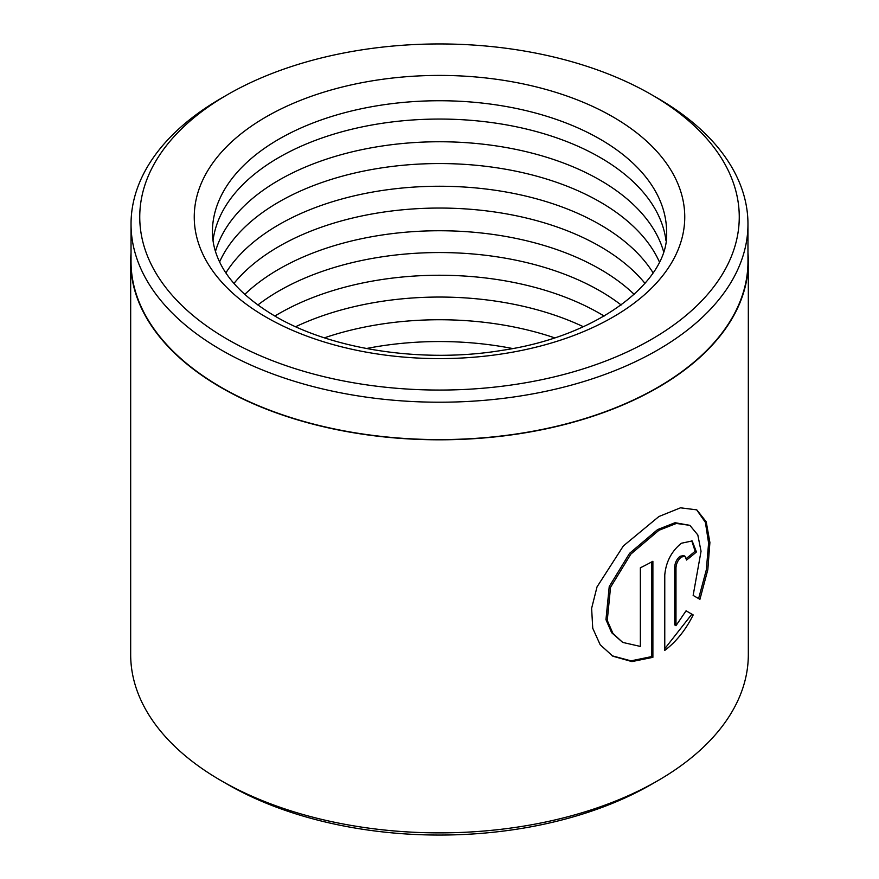 <?xml version="1.0" encoding="UTF-8"?>
<svg xmlns="http://www.w3.org/2000/svg" width="879" height="879" viewBox="0 0 879 879"><rect width="100%" height="100%" fill="white"/><g stroke="black" fill="none" stroke-linecap="round" stroke-linejoin="round"><path stroke-width="1.32" d="M131.037 224.123L131.037 261.502A308.463 178.096 0 0 0 221.387 387.43A308.463 178.096 0 0 0 557.55 426.04A308.463 178.096 0 0 0 747.963 261.502L747.963 224.123A308.463 178.096 180 0 1 557.55 388.661A308.463 178.096 180 0 1 221.387 350.051A308.463 178.096 180 0 1 131.037 224.123A308.463 178.096 180 0 1 221.376 98.195L227.54 94.635A299.75 173.053 0 0 0 227.551 339.371A299.75 173.053 0 0 0 651.449 339.382A299.75 173.053 0 0 0 651.46 94.635A299.75 173.053 0 0 0 651.449 94.635L657.613 98.195A308.463 178.096 180 0 1 657.624 98.195A308.463 178.096 180 0 1 747.963 224.123M622.706 642.417L611.652 632.704L605.961 619.662L609.235 586.535L629.584 553.32L657.624 529.554L675.061 522.708L689.861 525.345L676.347 523.455L658.909 530.301L630.869 554.078L610.542 587.293L607.268 620.398L612.96 633.451L622.706 642.417L640.362 646.428L640.362 567.801A308.826 178.305 0 0 0 652.888 561.263L652.888 657.338L631.924 661.59L612.828 656.195L600.181 644.736L592.743 628.265L591.622 608.345L597.028 586.886L623.354 545.947L658.909 516.522L680.489 507.82L696.772 509.853L706.211 521.763L709.902 542.53L707.815 569.724L699.926 599.335L693.146 595.424L701.046 551.265L697.805 534.937L689.861 525.345M612.169 655.8L630.99 660.854L651.603 656.602L652.888 657.338M675.984 625.672L674.698 624.925L674.698 566.966C675.05 562.549 676.83 558.989 680.049 556.286L683.741 555.561L685.038 556.308L681.346 557.033C678.127 559.736 676.336 563.296 675.984 567.702L675.984 625.672L686.059 610.817L693.19 614.926C685.73 629.891 676.259 641.714 664.766 650.416L664.766 575.009C665.974 561.879 671.501 551.287 681.346 543.255L692.169 540.948L696.432 551.968A308.826 178.305 180 0 1 686.543 560.033L685.038 556.308M366.411 348.523A227.079 131.103 180 0 1 512.589 348.523M324.428 337.822A227.079 131.103 180 0 1 554.572 337.822M295.652 326.713A227.079 131.103 180 0 1 583.348 326.713M274.863 316.055A227.079 131.103 180 0 1 600.071 313.649A227.079 131.103 180 0 1 604.137 316.055M257.844 304.991A227.079 131.103 180 0 1 600.071 290.949A227.079 131.103 180 0 1 621.156 304.991M244.791 294.388A227.079 131.103 180 0 1 600.071 269.15A227.079 131.103 180 0 1 634.209 294.388M233.99 283.39A227.079 131.103 180 0 1 600.071 246.45A227.079 131.103 180 0 1 645.01 283.39M225.892 272.864A227.079 131.103 180 0 1 600.071 224.65A227.079 131.103 180 0 1 653.108 272.864M219.607 261.931A227.079 131.103 180 0 1 379.684 168.186A227.079 131.103 180 0 1 600.071 201.95A227.079 131.103 180 0 1 659.393 261.931M215.465 251.471A227.079 131.103 180 0 1 370.059 148.035A227.079 131.103 180 0 1 600.071 180.151A227.079 131.103 180 0 1 663.535 251.471M213.026 240.604A227.079 131.103 180 0 1 360.313 127.29A227.079 131.103 180 0 1 600.071 157.451A227.079 131.103 180 0 1 665.974 240.604M657.877 780.651L651.46 784.365A299.75 173.053 180 0 1 227.551 784.365L221.123 780.651A308.826 178.305 0 0 0 657.877 780.651A308.826 178.305 0 0 0 748.326 654.58L748.326 261.502A308.826 178.305 0 0 0 747.963 252.855M131.037 252.855A308.826 178.305 0 0 0 130.674 261.502A308.826 178.305 0 0 0 221.123 387.584A308.826 178.305 0 0 0 557.682 426.238A308.826 178.305 0 0 0 748.326 261.502M657.624 98.195L651.46 94.635A299.75 173.053 0 0 0 227.54 94.635M227.551 784.365A299.75 173.053 180 0 1 227.54 784.365L221.123 780.651A308.826 178.305 0 0 1 130.674 654.58L130.674 261.502M664.766 648.713L691.883 614.179L686.059 610.817M691.883 614.179L693.19 614.926M686.367 558.407A307.013 177.25 0 0 0 695.124 551.21L696.432 551.968M695.124 551.21L691.762 540.827M698.618 598.577L706.342 569.779L708.595 543.112L705.397 522.357L696.728 509.908M651.603 656.602L651.603 561.967M612.916 116.885A245.252 141.596 180 0 1 612.916 317.132A245.252 141.596 180 0 1 266.084 317.132A245.252 141.596 180 0 1 266.084 116.885A245.252 141.596 180 0 1 612.916 116.885M666.579 231.836A227.079 131.103 0 0 0 600.071 139.135A227.079 131.103 0 0 0 352.6 110.721A227.079 131.103 0 0 0 212.421 231.836C212.399 240.978 214.399 250.174 218.453 259.426C227.441 280.181 246.351 299.113 275.171 316.231C331.548 349.556 422.876 363.642 502.272 350.325C601.401 335.789 669.897 279.17 666.579 231.836M674.698 566.966L675.984 567.702"/></g></svg>
